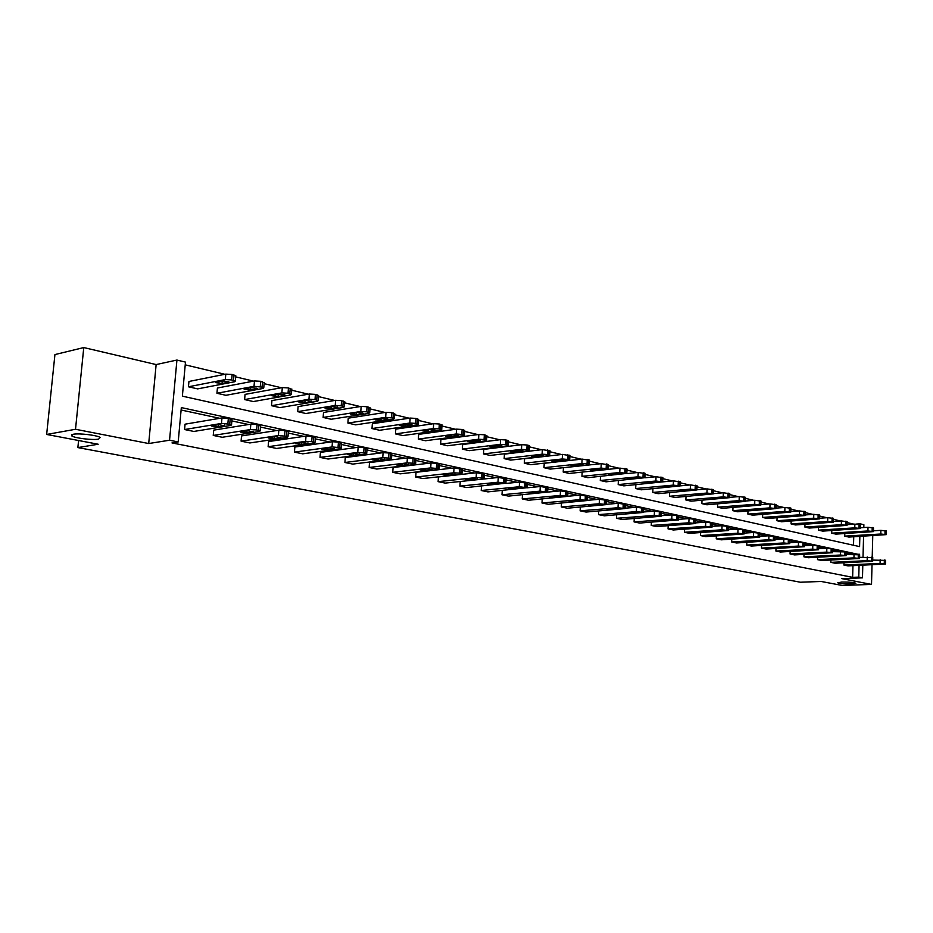 <?xml version="1.0" encoding="UTF-8"?>
<svg xmlns="http://www.w3.org/2000/svg" width="933" height="933" viewBox="0 0 933 933"><rect width="100%" height="100%" fill="white"/><g stroke="black" fill="none" stroke-linecap="round" stroke-linejoin="round"><path stroke-width="1.4" d="M841.706 582.052C848.867 581.982 853.59 582.379 855.888 583.253L851.887 584.011C844.762 584.07 840.062 583.673 837.764 582.81L841.706 582.052M73.217 434.253C79.048 433.052 97.557 435.279 100.169 437.495L98.583 439.14C92.705 440.306 74.5 438.113 71.748 435.898L73.217 434.253M862.803 565.246L862.477 577.854L841.799 578.635L871.515 584.42L842.091 585.434L821.18 581.469L800.397 582.227L77.871 447.583L98.187 444.236L46.65 434.451L54.93 354.575L83.772 347.566L75.515 429.273L148.709 443.537L169.549 440.224L176.932 360.056L185.48 362.109L182.367 396.152L859.585 546.598L859.853 536.428M46.65 434.451L75.515 429.273M871.515 584.42L872.017 564.838M872.203 557.363L872.763 535.682M148.709 443.537L156.138 364.57L83.772 347.566M156.138 364.57L176.932 360.056M853.952 524.194L847.094 522.562M840.54 520.999L833.484 519.319M826.836 517.733L819.582 516.007M812.865 514.41L805.401 512.625M798.59 511.004L790.904 509.173M784 507.529L776.104 505.651M769.107 503.983L760.978 502.047M753.887 500.356L745.514 498.362M738.33 496.648L729.711 494.595M722.422 492.857L713.558 490.746M706.164 488.985L697.021 486.804M689.534 485.02L680.122 482.769M672.506 480.962L662.815 478.652M655.094 476.81L645.1 474.43M637.274 472.565L626.964 470.115M619.011 468.214L608.398 465.684M600.316 463.759L589.376 461.147M581.166 459.199L569.876 456.505M561.538 454.523L549.887 451.747M541.42 449.729L529.396 446.86M520.777 444.808L508.38 441.857M499.621 439.758L486.816 436.714M477.894 434.591L464.681 431.443M455.607 429.273L441.95 426.019M432.714 423.827L418.614 420.456M409.202 418.217L394.636 414.742M385.049 412.468L369.981 408.876M360.208 406.543L344.639 402.834M334.679 400.455L318.561 396.618M308.403 394.204L291.737 390.227M281.369 387.755L264.121 383.65M253.531 381.131L235.676 376.874M224.865 374.296L185.224 364.85M855.993 524.101L860.191 523.833L863.876 524.719L863.806 527.53M78.582 440.516L77.871 447.583M830.906 560.08L830.848 562.354L867.142 560.686L872.67 561.281L835.058 563.229L830.848 562.354M804.013 554.424L803.931 556.826L840.481 555.018L846.173 555.636L808.316 557.736L803.931 556.826M775.999 548.522L775.918 551.065L812.701 549.117L818.556 549.759L780.478 552.009L775.918 551.065M746.82 542.376L746.715 545.07L783.732 542.959L789.761 543.624L751.473 546.05L746.715 545.07M716.381 535.95L716.264 538.808L753.491 536.533L759.707 537.221L721.232 539.834L716.264 538.808M684.6 529.233L684.472 532.276L721.897 529.816L728.311 530.539L689.662 533.338L684.472 532.276M651.397 522.212L651.257 525.454L688.857 522.795L695.47 523.553L656.68 526.562L651.257 525.454M616.678 514.841L616.503 518.305L654.266 515.436L661.1 516.241L622.183 519.471L616.503 518.305M580.326 507.12L580.128 510.829L618.008 507.727L625.087 508.578L586.076 512.054L580.128 510.829M542.225 499.015L541.991 502.992L579.976 499.645L587.312 500.531L548.231 504.275L541.991 502.992M502.246 490.49L501.989 494.77L540.009 491.155L547.624 492.088L508.532 496.111L501.989 494.77M460.249 481.498L459.946 486.128L497.989 482.221L505.896 483.201L466.827 487.551L459.946 486.128M462.243 469.264L454.044 467.934L416.048 472.285L415.721 477.043L453.73 472.809L459.316 473.124L461.952 473.859L460.972 474.349L422.964 478.536L415.721 477.043M415.943 459.304L413.144 458.22L407.394 457.893L369.503 462.593L369.153 467.468L407.045 462.885L412.794 463.211L415.617 463.993L414.695 464.517L376.78 469.042L369.153 467.468M367.054 448.796L364.045 447.618L358.132 447.28L320.416 452.365L320.031 457.38L357.747 452.412L365.281 453.088L366.704 453.59L365.841 454.126L328.078 459.024L320.031 457.38M315.354 437.682L312.112 436.399L306.024 436.049L268.564 441.566L268.133 446.709L305.604 441.321L311.692 441.671L314.969 442.58L314.164 443.14L276.646 448.458L268.133 446.709M260.587 425.914L257.088 424.515L250.825 424.153L213.704 430.136L213.237 435.431L250.359 429.577L256.633 429.938L260.167 430.918L259.432 431.512L222.252 437.274L213.237 435.431M851.876 554.225L846.243 553.024M838.405 551.333L832.586 550.085M824.667 548.382L818.638 547.088M810.625 545.362L804.398 544.021M796.292 542.283L789.854 540.895M781.656 539.134L774.996 537.7M766.704 535.915L759.812 534.434M751.415 532.626L744.289 531.099M735.799 529.268L728.416 527.681M719.821 525.839L712.194 524.194M703.494 522.328L695.598 520.626M686.793 518.736L678.618 516.975M669.696 515.063L661.24 513.243M652.202 511.296L643.455 509.418M634.3 507.447L625.238 505.499M615.967 503.505L606.59 501.488M597.178 499.47L587.475 497.382M577.935 495.33L567.882 493.172M558.214 491.085L547.811 488.857M538.003 486.746L527.215 484.425M517.267 482.279L506.094 479.877M495.994 477.708L484.425 475.224M474.174 473.019L462.173 470.442M451.759 468.203L439.326 465.532M428.76 463.258L415.861 460.482M405.12 458.173L391.755 455.292M380.839 452.948L366.961 449.963M355.87 447.583L341.478 444.493M330.189 442.055L315.261 438.848M303.773 436.376L288.274 433.052M276.588 430.533L260.482 427.069M248.586 424.515L231.874 420.923M219.756 418.311L181.107 410.007M859.363 554.599L181.329 407.593L178.191 441.939L171.987 442.918L852.634 577.34L852.949 565.678M231.967 419.768L228.34 418.311L221.972 417.937L185.061 424.177L184.582 429.542L221.494 423.442L229.728 424.212L231.536 424.83L230.836 425.436L193.854 431.443L184.582 429.542M288.367 431.886L285.008 430.545L278.827 430.195L241.519 435.933L241.076 441.146L278.396 435.536L286.338 436.271L287.97 436.842L287.201 437.414L249.834 442.953L241.076 441.146M341.571 443.315L338.446 442.09L332.451 441.741L294.851 447.035L294.443 452.12L332.055 446.942L339.717 447.642L341.198 448.167L340.37 448.715L302.712 453.823L294.443 452.12M391.837 454.126L388.933 452.995L383.101 452.657L345.292 457.543L344.918 462.488L382.74 457.718L388.571 458.056L391.498 458.861L390.6 459.398L352.756 464.098L344.918 462.488M439.408 464.354L436.702 463.304L431.034 462.978L393.085 467.503L392.746 472.32L430.696 467.911L437.857 468.553L439.093 468.996L438.148 469.497L400.175 473.847L392.746 472.32M484.495 474.046L476.448 472.763L438.428 476.95L438.125 481.65L476.145 477.579L481.661 477.894L484.215 478.594L483.212 479.072L445.181 483.096L438.125 481.65M481.51 486.058L481.23 490.501L519.261 486.746L527.028 487.702L487.936 491.889L481.23 490.501M522.48 494.805L522.235 498.933L560.243 495.446L567.719 496.356L528.626 500.251L522.235 498.933M561.503 503.12L561.293 506.957L599.219 503.738L606.427 504.601L567.381 508.217L561.293 506.957M598.718 511.027L598.531 514.619L636.353 511.634L643.315 512.45L604.339 515.809L598.531 514.619M634.242 518.573L634.078 521.92L671.76 519.156L678.489 519.938L639.63 523.063L634.078 521.92M668.191 525.757L668.051 528.906L705.57 526.34L712.077 527.087L673.346 529.991L668.051 528.906M700.66 532.626L700.543 535.577L737.875 533.209L744.184 533.921L705.616 536.627L700.543 535.577M731.764 539.192L731.647 541.968L768.78 539.775L774.891 540.464L736.51 542.971L731.647 541.968M761.561 545.478L761.468 548.103L798.368 546.073L804.304 546.726L766.133 549.059L761.468 548.103M790.146 551.496L790.064 553.98L826.731 552.103L832.504 552.721L794.543 554.902L790.064 553.98M817.6 557.281L817.518 559.625L853.952 557.887L859.55 558.482L821.821 560.5L817.518 559.625M843.968 562.821L843.899 565.048L880.076 563.439L885.534 564.01L848.039 565.888L843.899 565.048M178.191 441.939L169.549 440.224M862.477 577.854L858.768 577.107L859.071 565.41M852.634 577.34L858.768 577.107M863.573 536.207L863.013 557.164M860.168 524.638L860.191 523.833M853.508 545.245L853.742 536.778M844.715 536.125L880.799 534.014L886.245 534.632L848.832 537.07L844.715 536.125L844.785 533.594M831.7 533.163L867.912 530.97L873.428 531.6L835.898 534.119L831.7 533.163L831.781 530.562M818.428 530.142L854.768 527.88L860.354 528.521L822.708 531.122L818.428 530.142L818.509 527.472M804.887 527.063L841.344 524.719L847.012 525.372L809.249 528.055L804.887 527.063L804.969 524.311M791.067 523.914L827.653 521.489L833.402 522.153L795.522 524.941L791.067 523.914L791.161 521.092M776.967 520.707L813.669 518.188L819.501 518.876L781.516 521.745L776.967 520.707L777.061 517.803M762.564 517.43L799.383 514.829L805.307 515.529L767.218 518.491L762.564 517.43L762.681 514.445M747.869 514.095L784.805 511.389L790.811 512.1L752.616 515.168L747.869 514.095L747.986 511.016M732.86 510.678L769.9 507.879L775.999 508.613L737.711 511.774L732.86 510.678L732.988 507.505M717.535 507.19L754.68 504.298L760.873 505.045L722.48 508.31L717.535 507.19L717.664 503.913M701.873 503.622L739.111 500.624L745.409 501.394L706.922 504.776L701.873 503.622L702.013 500.251M685.872 499.983L723.203 496.881L729.594 497.662L691.038 501.161L685.872 499.983L686.012 496.508M669.509 496.251L706.934 493.044L713.43 493.849L674.792 497.464L669.509 496.251L669.672 492.671M652.785 492.449L690.292 489.125L696.893 489.942L658.185 493.685L652.785 492.449L652.948 488.752M635.676 488.554L673.276 485.113L679.982 485.953L641.204 489.813L635.676 488.554L635.863 484.74M618.182 484.577L655.852 481.008L662.663 481.871L623.827 485.86L618.182 484.577L618.381 480.623M600.281 480.507L638.02 476.81L644.948 477.684L606.065 481.813L600.281 480.507L600.49 476.413M581.959 476.331L619.757 472.506L626.813 473.404L587.872 477.684L581.959 476.331L582.18 472.098M563.205 472.063L601.05 468.098L607.348 468.669L608.234 469.019L607.091 469.521L569.258 473.439L563.205 472.063L563.439 467.725L601.272 463.654L608.444 464.809M543.997 467.69L581.889 463.584L587.044 463.876L589.189 464.529L588.082 465.042L550.202 469.101L543.997 467.69L544.242 463.293L582.122 459.094L589.423 460.272M524.323 463.223L562.249 458.954L568.733 459.549L569.69 459.934L568.594 460.447L530.679 464.669L524.323 463.223L524.579 458.768L562.494 454.406L569.923 455.631M504.17 458.628L542.108 454.208L547.403 454.511L549.7 455.211L548.616 455.747L510.678 460.109L504.17 458.628L504.438 454.126L542.376 449.613L549.945 450.872M483.516 453.928L521.465 449.344L528.16 449.963L529.198 450.382L528.136 450.919L490.187 455.444L483.516 453.928L483.795 449.379L521.745 444.691L527.098 444.994L529.454 445.997M462.336 449.111L500.286 444.353L505.721 444.668L508.17 445.414L507.132 445.962L469.182 450.662L462.336 449.111L462.628 444.505L500.578 439.641L506.001 439.956L508.438 440.982M440.609 444.166L478.559 439.233L484.052 439.548L486.594 440.329L485.58 440.889L447.63 445.764L440.609 444.166L440.924 439.501L478.862 434.463L484.355 434.778L486.874 435.851M418.334 439.093L456.249 433.973L463.269 434.638L464.447 435.105L463.468 435.676L425.53 440.738L418.334 439.093L418.66 434.37L456.564 429.145L462.138 429.472L464.739 430.579M395.464 433.892L433.344 428.585L439 428.912L441.706 429.74L440.749 430.323L402.858 435.571L395.464 433.892L395.802 429.11L433.682 423.687L439.326 424.014L442.009 425.18M371.999 428.55L409.82 423.034L415.547 423.372L418.357 424.235L417.424 424.83L379.591 430.276L371.999 428.55L372.349 423.71L410.158 418.077L415.885 418.404L418.672 419.617M347.892 423.069L385.644 417.343L393.015 418.042L394.356 418.579L393.458 419.185L355.683 424.842L347.892 423.069L348.266 418.159L386.005 412.316L391.813 412.654L394.694 413.914M323.133 417.436L360.791 411.488L366.681 411.826L369.701 412.759L368.827 413.377L331.145 419.255L323.133 417.436L323.518 412.456L361.164 406.391L367.054 406.73L370.039 408.048M297.685 411.64L335.227 405.458L341.21 405.808L344.335 406.776L343.507 407.406L305.919 413.517L297.685 411.64L298.094 406.601L335.623 400.304L341.606 400.642L344.697 402.018M271.526 405.692L308.94 399.266L315.004 399.616L318.246 400.63L317.453 401.272L279.993 407.616L271.526 405.692L271.946 400.584L309.359 394.029L315.412 394.391L318.631 395.814M244.621 399.569L281.883 392.898L288.04 393.248L291.411 394.297L290.641 394.951L253.333 401.552L244.621 399.569L245.064 394.391L282.314 387.58L288.46 387.941L291.796 389.434M216.946 393.271L254.021 386.332L262.068 387.113L263.771 387.778L263.036 388.455L225.903 395.3L216.946 393.271L217.412 388.023L254.476 380.944L260.715 381.305L264.179 382.868M188.454 386.787L225.319 379.568L231.664 379.929L235.314 381.072L234.615 381.76L197.679 388.886L188.454 386.787L188.944 381.469L225.798 374.11L232.142 374.471L235.734 376.104M857.94 554.295L859.375 554.225M218.497 424.573L224.468 425.845L218.264 426.848L211.756 426.066L218.497 424.573M222.322 380.874L215.593 382.623L222.054 383.475L228.258 382.273L228.807 381.725L222.322 380.874M247.292 430.673L253.088 431.897L246.848 432.865L240.492 432.107L247.292 430.673M275.247 436.586L280.88 437.775L274.605 438.708L268.389 437.974L275.247 436.586M250.942 387.592L244.154 389.283L250.476 390.099L256.715 388.944L257.286 388.408L250.942 387.592M278.734 394.111L271.888 395.744L278.069 396.537L284.332 395.429L284.938 394.904L278.734 394.111M302.397 442.335L307.878 443.49L301.581 444.388L295.493 443.676L302.397 442.335M305.732 400.444L298.828 402.03L304.881 402.788L311.179 401.715L311.809 401.202L305.732 400.444M328.778 447.922L334.107 449.041L327.786 449.904L321.827 449.216L328.778 447.922M331.961 406.601L325.022 408.129L330.947 408.864L337.256 407.838L337.909 407.336L331.961 406.601M354.423 453.345L359.602 454.441L353.269 455.269L347.438 454.604L354.423 453.345M357.467 412.584L350.481 414.065L356.289 414.777L362.61 413.786L363.299 413.296L357.467 412.584M379.369 458.628L384.396 459.689L378.052 460.482L372.337 459.841L379.369 458.628M382.273 418.392L375.241 419.827L380.932 420.526L387.277 419.57L387.976 419.092L382.273 418.392M403.627 463.759L408.526 464.797L402.158 465.555L396.56 464.937L403.627 463.759M406.403 424.06L399.347 425.448L404.922 426.113L411.266 425.203L412.001 424.725L406.403 424.06M427.232 468.763L432.002 469.766L425.635 470.5L420.142 469.894L427.232 468.763M429.891 429.565L422.801 430.918L428.27 431.559L434.626 430.684L435.384 430.218L429.891 429.565M450.219 473.626L454.861 474.605L448.493 475.305L443.093 474.722L450.219 473.626M452.75 434.93L445.636 436.236L451.012 436.866L457.368 436.014L458.138 435.559L452.75 434.93M472.611 478.361L477.125 479.317L470.745 479.994L465.45 479.422L472.611 478.361M475.025 440.154L467.888 441.426L473.159 442.032L479.515 441.216L480.32 440.773L475.025 440.154M506.164 478.711L498.269 477.474L483.632 479.014M494.408 482.979L498.817 483.912L492.437 484.554L487.236 484.005L494.408 482.979M496.718 445.251L489.568 446.475L494.747 447.059L501.103 446.277L501.919 445.834L496.718 445.251M527.285 483.247L519.541 482.058L505.884 483.446M515.669 487.469L519.961 488.379L508.473 488.472L515.669 487.469M517.873 450.207L510.689 451.397L515.786 451.969L522.142 451.21L522.97 450.779L517.873 450.207M547.869 487.679L540.277 486.525L527.087 487.807M536.382 491.854L540.569 492.741L529.174 492.822L536.382 491.854M538.493 455.047L531.297 456.202L536.3 456.75L542.656 456.015L543.507 455.607L538.493 455.047M567.952 492.006L560.488 490.875L547.624 492.088L547.881 487.469M556.581 496.134L560.663 496.997L549.374 497.067L556.581 496.134M558.599 459.759L551.391 460.879L556.313 461.427L562.657 460.715L563.532 460.307L558.599 459.759M587.533 496.216L580.209 495.12L567.719 496.263M576.291 500.31L580.279 501.149L569.06 501.208L576.291 500.31M578.215 464.366L570.996 465.45L575.836 465.975L582.18 465.287L583.067 464.891L578.215 464.366M606.648 500.333L599.452 499.272L587.324 500.333M595.522 504.38L599.406 505.196L588.291 505.254L595.522 504.38M597.353 468.856L590.134 469.905L601.225 469.766L602.123 469.369L597.353 468.856M625.297 504.345L618.229 503.319L606.438 504.31M614.287 508.345L618.089 509.15L607.056 509.196L614.287 508.345M607.954 469.357L619.967 468.121L627.011 469.229M616.037 473.241L608.817 474.256L619.815 474.127L620.737 473.742L616.037 473.241M643.513 508.263L636.563 507.26L625.11 508.193M632.621 512.229L636.329 513.01L625.378 513.045L632.621 512.229M626.789 473.614L638.219 472.471L645.146 473.556M634.288 477.521L627.058 478.512L637.974 478.384L634.288 477.521M661.299 512.089L654.465 511.121L643.338 511.995M650.511 516.019L654.138 516.777L643.269 516.812L650.511 516.019M644.995 477.789L656.051 476.716L662.85 477.766M652.109 481.696L644.878 482.664L655.712 482.548L652.109 481.696M678.664 515.832L671.947 514.888L661.135 515.704M667.993 519.716L671.538 520.462L660.751 520.486L667.993 519.716M662.862 477.591L662.663 481.871L673.463 480.868L680.157 481.894M669.521 485.778L662.29 486.711L673.043 486.606L669.521 485.778M695.645 519.483L689.032 518.573L678.513 519.343M685.079 523.331L688.542 524.066L677.836 524.078L685.079 523.331M679.982 485.883L690.478 484.927L697.068 485.918M686.536 489.767L679.306 490.676L689.977 490.583L686.536 489.767M712.241 523.063L705.733 522.165L695.505 522.888M701.779 526.865L705.161 527.577L694.537 527.588L701.779 526.865M696.904 489.802L707.109 488.904L713.593 489.86M703.167 493.674L695.936 494.548L706.526 494.467L703.167 493.674M728.463 526.55L722.06 525.687L712.112 526.364M718.107 530.317L721.407 531.017L710.864 531.017L718.107 530.317M713.442 493.627L723.367 492.776L729.746 493.72M719.425 497.487L712.206 498.339L722.713 498.257L719.425 497.487M744.324 529.967L738.026 529.128L728.335 529.757M734.073 533.699L737.303 534.387L726.842 534.376L734.073 533.699M729.606 497.371L739.274 496.566L745.549 497.487M735.321 501.219L728.113 502.047L738.539 501.977L735.321 501.219M759.847 533.314L753.642 532.486L744.207 533.093M749.689 537.011L752.849 537.676L742.47 537.665L749.689 537.011M745.42 501.033L754.82 500.275L761.013 501.173M750.878 504.87L743.671 505.674L754.027 505.604L750.878 504.87M775.031 536.58L768.92 535.775L759.742 536.347M764.967 540.242L768.057 540.895L757.748 540.883L764.967 540.242M760.885 504.613L770.04 503.913L776.139 504.776M766.098 508.438L758.902 509.22L769.177 509.161L766.098 508.438M789.889 539.787L783.872 539.006L774.926 539.531M779.918 543.403L782.95 544.044L772.711 544.021L779.918 543.403M776.023 508.123L784.933 507.459L790.939 508.298M780.991 511.937L773.807 512.695L784.012 512.637L780.991 511.937M804.433 542.913L798.496 542.155L789.796 542.656M794.554 546.505L797.517 547.135L787.359 547.1L794.554 546.505M790.822 511.564L799.511 510.934L805.424 511.762M795.581 515.354L788.397 516.089L798.531 516.042L795.581 515.354M818.673 545.98L812.818 545.245L804.339 545.712M808.888 549.537L811.78 550.155L801.704 550.12L808.888 549.537M805.331 514.934L813.786 514.34L819.617 515.144M809.856 518.701L802.683 519.424L812.748 519.378L809.856 518.701M832.609 548.989L826.848 548.266L818.591 548.697M822.918 552.511L825.763 553.106L815.745 553.071L822.918 552.511M819.524 518.235L827.769 517.675L833.507 518.456M823.839 521.979L816.678 522.678L826.673 522.643L823.839 521.979M846.278 551.928L832.539 551.636M836.656 555.415L839.443 556.01L829.507 555.963L836.656 555.415M833.426 521.477L841.449 520.941L847.117 521.699M837.531 525.197L830.393 525.874L840.306 525.85L837.531 525.197M859.655 554.82L846.196 554.517M850.126 558.261L852.855 558.844L842.977 558.797L850.126 558.261M847.036 524.638L854.873 524.136L860.459 524.882M850.954 528.346L843.829 528.999L853.672 528.976L850.954 528.346M872.763 557.642L859.585 557.328M863.317 561.06L865.999 561.619L856.191 561.573L863.317 561.06M860.378 527.751L868.017 527.273L873.521 527.996M864.098 531.425L856.995 532.067L866.769 532.055L864.098 531.425M885.615 560.406L872.705 560.092M876.25 563.8L878.874 564.348L869.136 564.29L876.25 563.8M873.451 530.795L880.892 530.341L886.327 531.052M876.997 534.446L869.894 535.076L879.609 535.064L876.997 534.446M221.972 417.937L221.494 423.442M228.34 418.311L227.862 423.815M230.206 418.707L229.728 424.212M224.468 425.845L224.526 425.133M218.264 426.848L218.462 424.585M225.319 379.568L225.798 374.11M233.53 380.372L233.996 374.914M231.664 379.929L232.142 374.471M228.328 381.457L228.258 382.273M222.287 380.886L222.054 383.475M250.825 424.153L250.359 429.577M257.088 424.515L256.633 429.938M258.908 424.912L258.453 430.335M253.088 431.897L253.146 431.186M246.848 432.865L247.035 430.708M278.827 430.195L278.396 435.536M285.008 430.545L284.565 435.898M286.769 430.929L286.338 436.271M280.88 437.775L280.938 437.076M274.605 438.708L274.78 436.656M254.021 386.332L254.476 380.944M262.068 387.113L262.523 381.737M260.272 386.694L260.715 381.305M256.773 388.14L256.715 388.944M250.685 387.638L250.476 390.099M281.883 392.898L282.314 387.58M289.79 393.668L290.221 388.361M288.04 393.248L288.46 387.941M284.402 394.612L284.332 395.429M278.267 394.192L278.069 396.537M306.024 436.049L305.604 441.321M312.112 436.399L311.692 441.671M313.826 436.772L313.406 442.044M307.878 443.49L307.925 442.79M301.581 444.388L301.732 442.429M308.94 399.266L309.359 394.029M316.707 400.024L317.115 394.787M315.004 399.616L315.412 394.391M311.237 400.91L311.179 401.715M305.068 400.56L304.881 402.788M332.451 441.741L332.055 446.942M338.446 442.09L338.049 447.292M340.113 442.452L339.717 447.642M334.107 449.041L334.154 448.341M327.786 449.904L327.926 448.038M335.227 405.458L335.623 400.304M342.866 406.205L343.251 401.038M341.21 405.808L341.606 400.642M337.314 407.033L337.256 407.838M331.11 406.741L330.947 408.864M358.132 447.28L357.747 452.412M364.045 447.618L363.66 452.75M365.654 447.968L365.281 453.088M359.602 454.441L359.648 453.741M353.269 455.269L353.397 453.485M360.791 411.488L361.164 406.391M368.29 412.211L368.663 407.115M366.681 411.826L367.054 406.73M362.669 412.992L362.61 413.786M356.441 412.736L356.289 414.777M383.101 452.657L382.74 457.718M388.933 452.995L388.571 458.056M390.507 453.333L390.146 458.395M384.396 459.689L384.443 459.001M378.052 460.482L378.168 458.779M385.644 417.343L386.005 412.316M393.015 418.042L393.376 413.027M391.452 417.681L391.813 412.654M387.335 418.777L387.277 419.57M381.084 418.579L380.932 420.526M407.394 457.893L407.045 462.885M413.144 458.22L412.794 463.211M414.672 458.546L414.322 463.538M408.526 464.797L408.572 464.109M402.158 465.555L402.275 463.923M409.82 423.034L410.158 418.077M417.063 423.734L417.413 418.777M415.547 423.372L415.885 418.404M411.325 424.422L411.266 425.203M405.05 424.258L404.922 426.113M431.034 462.978L430.696 467.911M436.702 463.304L436.376 468.238M438.183 463.631L437.857 468.553M432.002 469.766L432.049 469.089M425.635 470.5L425.74 468.926M433.344 428.585L433.682 423.687M440.481 429.262L440.808 424.363M439 428.912L439.326 424.014M434.685 429.903L434.626 430.684M428.399 429.775L428.27 431.559M454.044 467.934L453.73 472.809M459.631 468.261L459.316 473.124M461.077 468.576L460.774 473.439M454.861 474.605L454.907 473.929M448.493 475.305L448.586 473.801M456.249 433.973L456.564 429.145M463.269 434.638L463.573 429.81M461.823 434.3L462.138 429.472M457.415 435.245L457.368 436.014M451.117 435.151L451.012 436.866M476.448 472.763L476.145 477.579M481.964 473.078L481.661 477.894M483.376 473.393L483.072 478.197M477.125 479.317L477.171 478.652M470.745 479.994L470.838 478.547M478.559 439.233L478.862 434.463M485.463 439.886L485.755 435.116M484.052 439.548L484.355 434.778M479.574 440.446L479.515 441.216M473.264 440.388L473.159 442.032M498.269 477.474L497.989 482.221M503.715 477.778L503.435 482.524M505.091 478.081L504.811 482.827M498.817 483.912L498.852 483.247M492.437 484.554L492.531 483.166M500.286 444.353L500.578 439.641M507.086 444.994L507.365 440.283M505.721 444.668L506.001 439.956M501.149 445.519L501.103 446.277M494.84 445.484L494.747 447.059M519.541 482.058L519.261 486.746M524.917 482.361L524.638 487.049M526.259 482.653L525.979 487.329M519.961 488.379L519.996 487.726M513.582 489.009L513.663 487.667M521.465 449.344L521.745 444.691M528.16 449.963L528.428 445.321M526.818 449.648L527.098 444.994M522.188 450.464L522.142 451.21M515.867 450.452L515.786 451.969M540.277 486.525L540.009 491.155M545.583 486.828L545.315 491.458M546.89 487.108L546.621 491.738M540.569 492.741L540.604 492.099M534.201 493.347L534.271 492.064M542.108 454.208L542.376 449.613M548.697 454.826L548.966 450.219M547.403 454.511L547.659 449.916M542.691 455.281L542.656 456.015M536.382 455.292L536.3 456.75M560.488 490.875L560.243 495.446M565.725 491.178L565.48 495.75M567.007 491.446L566.751 496.018M560.663 496.997L560.698 496.356M554.307 497.581L554.365 496.333M562.249 458.954L562.494 454.406M568.733 459.549L568.978 455.012M567.462 459.258L567.719 454.709M562.704 459.992L562.657 460.715M556.383 460.004L556.313 461.427M580.209 495.12L579.976 499.645M585.376 495.423L585.143 499.936M586.624 495.691L586.39 500.205M580.279 501.149L580.314 500.52M573.912 501.709L573.982 500.508M581.889 463.584L582.122 459.094M588.28 464.168L588.513 459.677M587.044 463.876L587.277 459.386M582.215 464.576L582.18 465.287M575.906 464.611L575.836 465.975M599.452 499.272L599.219 503.738M604.561 499.563L604.327 504.03M605.774 499.82L605.54 504.286M599.406 505.196L599.441 504.578M593.061 505.733L593.12 504.578M601.05 468.098L601.272 463.654M607.348 468.669L607.57 464.237M606.135 468.389L606.368 463.946M601.26 469.054L601.225 469.766M594.962 469.101L594.892 470.419M618.229 503.319L618.008 507.727M623.267 503.598L623.057 508.019M624.457 503.855L624.235 508.275M618.089 509.15L618.112 508.543M611.745 509.663L611.803 508.555M619.757 472.506L619.967 468.121M625.961 473.066L626.171 468.681M624.783 472.786L624.993 468.401M619.85 473.428L619.815 474.127M613.552 473.486L613.494 474.757M636.563 507.26L636.353 511.634M641.542 507.552L641.333 511.914M642.697 507.797L642.499 512.159M636.329 513.01L636.353 512.404M629.997 513.512L630.043 512.427M638.02 476.81L638.219 472.471M644.132 477.358L644.341 473.031M642.989 477.09L643.187 472.751M638.009 477.696L637.974 478.384M631.723 477.766L631.664 478.991M654.465 511.121L654.266 515.436M659.386 511.401L659.188 515.716M660.517 511.646L660.319 515.961M654.138 516.777L654.161 516.182M647.817 517.255L647.864 516.217M655.852 481.008L656.051 476.716M661.882 481.556L662.08 477.264M660.762 481.288L660.961 476.996M655.747 481.86L655.712 482.548M649.461 481.953L649.415 483.131M671.947 514.888L671.76 519.156M676.822 515.168L676.623 519.436M677.918 515.401L677.731 519.669M671.538 520.462L671.562 519.879M665.229 520.917L665.276 519.914M673.276 485.113L673.463 480.868M679.224 485.65L679.411 481.416M678.128 485.393L678.314 481.148M673.066 485.941L673.043 486.606M666.803 486.035L666.745 487.178M689.032 518.573L688.857 522.795M693.849 518.841L693.662 523.063M694.922 519.075L694.747 523.296M688.542 524.066L688.566 523.483M682.245 524.509L682.291 523.53M690.292 489.125L690.478 484.927M696.17 489.65L696.345 485.463M695.097 489.393L695.272 485.207M690 489.918L689.977 490.583M683.749 490.023L683.702 491.131M705.733 522.165L705.57 526.34M710.491 522.433L710.316 526.609M711.541 522.667L711.378 526.842M698.887 528.008L698.922 527.063M706.934 493.044L707.109 488.904M712.73 493.569L712.894 489.417M711.681 493.312L711.844 489.172M706.549 493.814L706.526 494.467M700.31 493.919L700.263 494.991M722.06 525.687L721.897 529.816M726.76 525.955L726.597 530.084M727.798 526.177L727.635 530.306M715.156 531.425L715.191 530.515M723.203 496.881L723.367 492.776M728.918 497.394L729.081 493.289M727.892 497.149L728.055 493.044M722.737 497.616L722.713 498.257M716.509 497.732L716.474 498.77M738.026 529.128L737.875 533.209M742.68 529.384L742.516 533.478M743.683 529.606L743.531 533.688M731.064 534.772L731.099 533.886M739.111 500.624L739.274 496.566M744.756 501.126L744.907 497.079M743.753 500.893L743.904 496.834M738.563 501.348L738.539 501.977M732.358 501.453L732.312 502.467M753.642 532.486L753.491 536.533M758.237 532.755L758.086 536.79M759.229 532.965L759.077 537M746.622 538.049L746.657 537.186M754.68 504.298L754.82 500.275M760.243 504.788L760.383 500.776M759.264 504.555L759.404 500.543M754.051 504.986L754.027 505.604M747.858 505.103L747.823 506.083M768.92 535.775L768.78 539.775M773.457 536.043L773.329 540.032M774.425 536.242L774.285 540.242M761.853 541.257L761.888 540.417M769.9 507.879L770.04 503.913M775.393 508.368L775.533 504.391M774.437 508.135L774.577 504.17M769.2 508.543L769.177 509.161M763.019 508.672L762.996 509.628M783.872 539.006L783.732 542.959M788.362 539.262L788.233 543.216M789.306 539.461L789.178 543.414M776.757 544.394L776.792 543.577M784.805 511.389L784.933 507.459M790.228 511.867L790.356 507.937M789.283 511.646L789.423 507.715M784.035 512.042L784.012 512.637M777.877 512.159L777.842 513.092M798.496 542.155L798.368 546.073M802.94 542.411L802.823 546.318M803.873 542.609L803.745 546.516M791.347 547.461L791.382 546.68M799.383 514.829L799.511 510.934M804.747 515.296L804.864 511.412M803.826 515.086L803.943 511.191M798.555 515.448L798.531 516.042M792.409 515.576L792.374 516.474M812.818 545.245L812.701 549.117M817.226 545.49L817.098 549.362M818.124 545.688L818.008 549.56M805.634 550.47L805.669 549.712M813.669 518.188L813.786 514.34M818.952 518.655L819.069 514.806M818.054 518.445L818.171 514.596M812.76 518.795L812.748 519.378M806.637 518.923L806.613 519.798M826.848 548.266L826.731 552.103M831.198 548.511L831.093 552.348M832.084 548.697L831.979 552.534M819.629 553.421L819.652 552.674M827.653 521.489L827.769 517.675M832.877 521.944L832.982 518.13M831.991 521.734L832.108 517.92M820.585 522.2L820.562 523.051M840.586 551.228L840.481 555.018M844.901 551.461L844.785 555.263M845.765 551.66L845.66 555.45M833.344 556.301L833.367 555.578M841.344 524.719L841.449 520.941M846.511 525.162L846.616 521.395M845.648 524.964L845.753 521.185M834.242 525.407L834.219 526.235M854.045 554.12L853.952 557.887M858.313 554.365L858.208 558.121M859.165 554.552L859.06 558.307M846.767 559.135L846.791 558.424M854.768 527.88L854.873 524.136M859.864 528.323L859.969 524.579M859.013 528.125L859.118 524.381M847.63 528.544L847.607 529.361M867.235 556.966L867.142 560.686M871.457 557.199L871.364 560.931M872.285 557.386L872.192 561.106M859.934 561.899L859.958 561.211M867.912 530.97L868.017 527.273M872.95 531.413L873.055 527.716M872.122 531.215L872.215 527.507M860.739 531.635L860.727 532.416M880.157 559.753L880.076 563.439M884.344 559.987L884.251 563.672M885.16 560.162L885.067 563.847M872.833 564.617L872.856 563.94M880.799 534.014L880.892 530.341M885.779 534.446L885.872 530.772M884.974 534.247L885.055 530.585M873.603 534.656L873.58 535.414M71.748 435.898L71.876 434.615M232.002 419.337L231.536 424.83M235.314 381.072L235.781 375.626M260.622 425.506L260.167 430.918M288.402 431.501L287.97 436.842M263.771 387.778L264.226 382.413M291.411 394.297L291.831 389.003M315.377 437.32L314.969 442.58M318.246 400.63L318.654 395.405M341.595 442.977L341.198 448.167M344.335 406.776L344.732 401.633M367.077 448.47L366.704 453.59M369.701 412.759L370.074 407.674M391.86 453.811L391.498 458.861M394.356 418.579L394.717 413.564M415.966 459.013L415.617 463.993M418.357 424.235L418.695 419.29M439.431 464.074L439.093 468.996M441.706 429.74L442.032 424.853M462.267 468.996L461.952 473.859M464.447 435.105L464.751 430.288M484.507 473.789L484.215 478.594M486.594 440.329L486.886 435.571M506.176 478.466L505.896 483.201M508.17 445.414L508.45 440.714M527.297 483.026L527.028 487.702M529.198 450.382L529.466 445.729M549.7 455.211L549.957 450.627M567.964 491.796L567.719 496.356M569.69 459.934L569.935 455.397M587.545 496.018L587.312 500.531M589.189 464.529L589.434 460.051M606.66 500.146L606.427 504.601M608.234 469.019L608.456 464.599M625.308 504.17L625.087 508.578M626.813 473.404L627.023 469.031M643.513 508.088L643.315 512.45M644.948 477.684L645.158 473.358M661.299 511.925L661.1 516.241M678.676 515.681L678.489 519.938M679.982 485.953L680.157 481.72M695.656 519.343L695.47 523.553M696.893 489.942L697.068 485.755M712.241 522.923L712.077 527.087M713.43 493.849L713.593 489.708M728.475 526.422L728.311 530.539M729.594 497.662L729.758 493.569M744.336 529.839L744.184 533.921M745.409 501.394L745.56 497.336M759.847 533.198L759.707 537.221M760.873 505.045L761.013 501.033M775.031 536.463L774.891 540.464M775.999 508.613L776.139 504.648M789.889 539.671L789.761 543.624M790.811 512.1L790.939 508.182M804.433 542.808L804.304 546.726M805.307 515.529L805.436 511.646M818.673 545.887L818.556 549.759M819.501 518.876L819.617 515.028M832.621 548.896L832.504 552.721M833.402 522.153L833.507 518.351M846.278 551.846L846.173 555.636M847.012 525.372L847.117 521.594M859.655 554.727L859.55 558.482M860.354 528.521L860.459 524.789M872.763 557.561L872.67 561.281M873.428 531.6L873.521 527.903M885.615 560.336L885.534 564.01M886.245 534.632L886.327 530.97"/></g></svg>
